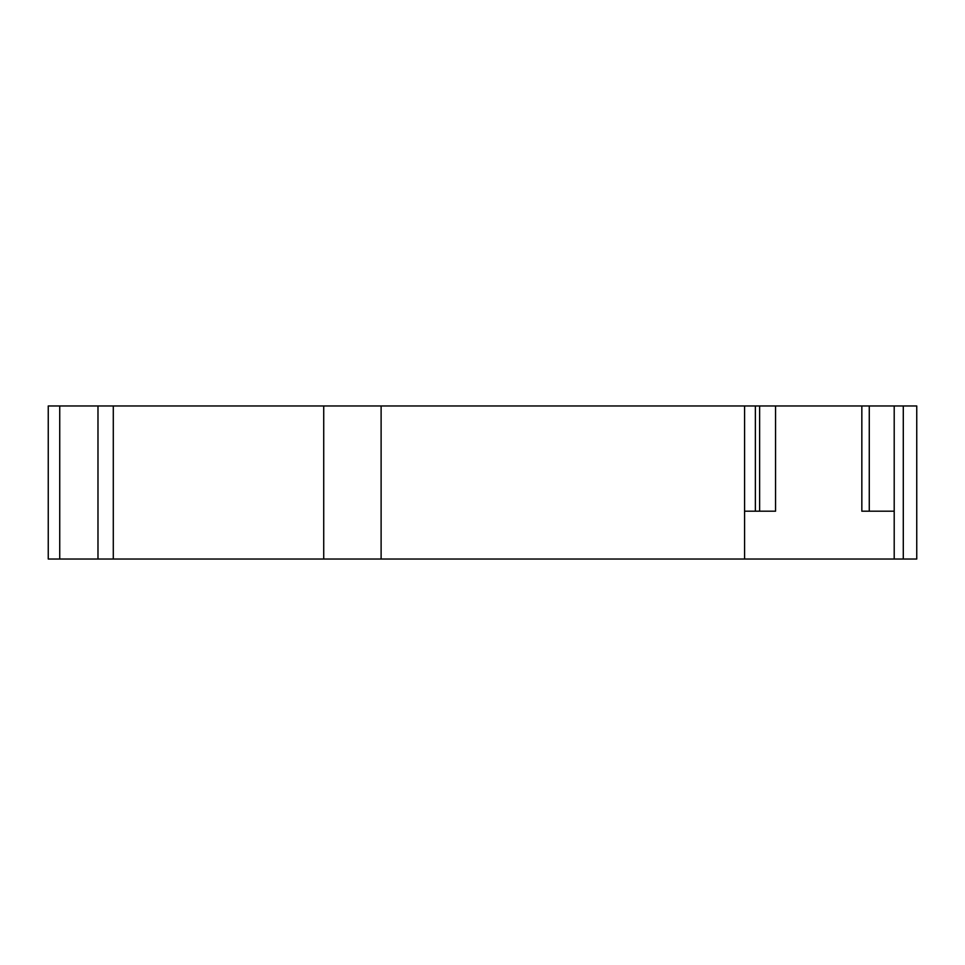 <?xml version="1.0" encoding="UTF-8"?>
<svg xmlns="http://www.w3.org/2000/svg" width="965" height="965" viewBox="0 0 965 965"><rect width="100%" height="100%" fill="white"/><g stroke="black" fill="none" stroke-linecap="round" stroke-linejoin="round"><path stroke-width="1.45" d="M97.984 405.976L48.25 405.976L48.25 559.024L97.984 559.024L97.984 405.976L759.624 405.976L759.624 511.197M869.272 511.197L869.272 405.976L759.624 405.976M869.272 405.976L894.205 405.976L894.205 511.197L861.842 511.197L861.842 405.976M894.205 511.197L894.205 559.024L916.75 559.024L916.75 405.976L894.205 405.976M755.366 511.197L755.366 405.976M903.288 559.024L903.288 405.976M775.558 405.976L775.558 511.197L744.582 511.197M894.205 559.024L744.582 559.024L744.582 405.976M744.582 559.024L381.115 559.024L381.115 405.976M381.115 559.024L323.721 559.024L323.721 405.976M323.721 559.024L113.291 559.024L113.291 405.976M113.291 559.024L97.984 559.024M59.734 405.976L59.734 559.024"/></g></svg>
